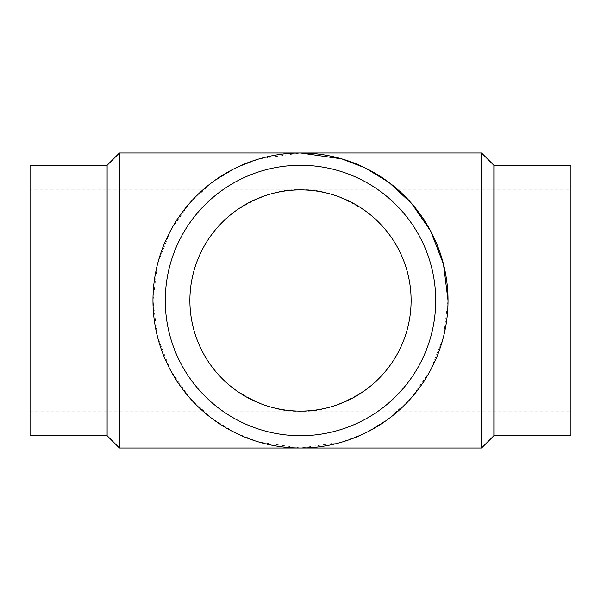 <?xml version="1.0" encoding="UTF-8"?>
<svg xmlns="http://www.w3.org/2000/svg" width="601" height="601" viewBox="0 0 601 601"><rect width="100%" height="100%" fill="white"/><g stroke="black" fill="none" stroke-linecap="round" stroke-linejoin="round"><path stroke-width="0.45" stroke-dasharray="3 2.25" d="M30.05 189.886L30.05 411.114L30.05 189.886L570.95 189.886L570.95 411.114L570.95 189.886M300.5 189.886C319.724 188.413 341.849 195.783 366.865 212.01C390.62 228.981 411.55 262.953 411.114 300.5C411.55 338.047 390.62 372.019 366.865 388.99C341.849 405.217 319.724 412.587 300.5 411.114C281.276 412.587 259.151 405.217 234.135 388.99C210.38 372.019 189.45 338.047 189.886 300.5C189.45 262.953 210.38 228.981 234.135 212.01C259.151 195.783 281.276 188.413 300.5 189.886M30.05 165.275L30.05 435.725M570.95 435.725L570.95 165.275M107.128 165.275L107.128 435.725M493.872 435.725L493.872 165.275M119.434 152.97L119.434 448.03M481.566 448.03L481.566 152.97M300.5 165.275A135.225 135.225 0 0 0 183.395 368.113A135.225 135.225 0 0 0 417.605 368.113A135.225 135.225 0 0 0 300.5 165.275M448.03 300.5L443.493 336.815L430.677 369.923L411.655 397.509L389.02 418.521L365.145 433.111L341.811 442.126L300.5 448.03L259.189 442.126L235.855 433.111L211.98 418.521L189.345 397.509L170.323 369.923L157.507 336.815L152.97 300.5L157.507 264.185L170.323 231.077L189.345 203.491L211.98 182.479L235.855 167.889L259.189 158.874L300.5 152.97M30.05 411.114L570.95 411.114"/><path stroke-width="0.9" d="M300.5 189.886L300.5 189.886A110.614 110.614 0 0 1 396.292 355.807A110.614 110.614 0 0 1 204.708 355.807A110.614 110.614 0 0 1 300.5 189.886M107.128 165.275L107.128 435.725L30.05 435.725L30.05 165.275L107.128 165.275L119.434 152.97L300.5 152.97L341.811 158.874L365.145 167.889L389.02 182.479L411.655 203.491L430.677 231.077L443.493 264.185L448.03 300.5A147.53 147.53 0 0 0 300.5 152.97A147.53 147.53 0 0 0 152.97 300.5A147.53 147.53 0 0 0 300.5 448.03A147.53 147.53 0 0 0 448.03 300.5M493.872 165.275L570.95 165.275L570.95 435.725L493.872 435.725L481.566 448.03L481.566 152.97L493.872 165.275L493.872 435.725M300.5 165.275A135.225 135.225 0 0 0 183.395 368.113A135.225 135.225 0 0 0 417.605 368.113A135.225 135.225 0 0 0 300.5 165.275M107.128 435.725L119.434 448.03L119.434 152.97M119.434 448.03L481.566 448.03M300.5 152.97L481.566 152.97"/></g></svg>
